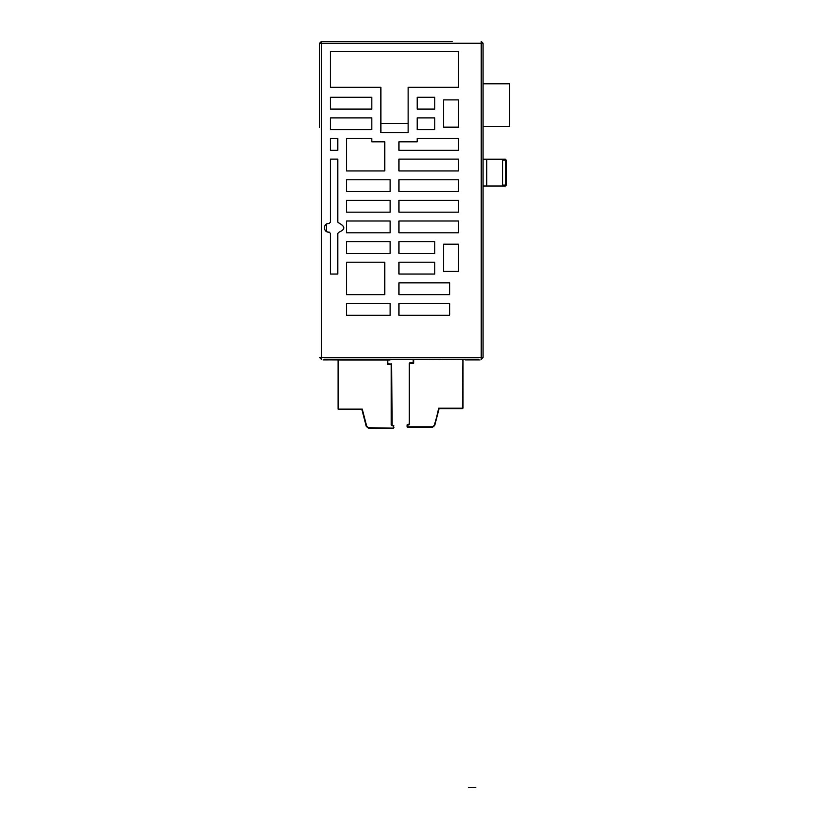 <?xml version="1.0" encoding="UTF-8"?>
<svg xmlns="http://www.w3.org/2000/svg" width="829" height="829" viewBox="0 0 829 829"><rect width="100%" height="100%" fill="white"/><g stroke="black" fill="none" stroke-linecap="round" stroke-linejoin="round"><path stroke-width="1.24" d="M349.734 359.91L352.045 359.91L349.734 359.91M342.139 359.91L338.191 359.91L342.139 359.91M344.854 359.91L342.698 359.91L344.854 359.91C350.097 359.91 339.621 359.91 344.854 359.91M477.597 359.91L473.742 359.91L477.597 359.91M473.172 359.91L474.033 359.91C470.561 359.91 470.561 359.91 474.012 359.91C470.582 359.91 470.582 359.91 474.043 359.91C470.571 359.91 470.571 359.91 474.022 359.91L473.152 359.91M469.39 359.465L466.872 359.465L469.39 359.465M466.043 359.465L461.359 359.465L466.043 359.465M456.903 359.465L452.396 359.465L456.903 359.465M447.194 359.465L452.095 359.465L447.194 359.465M448.137 359.465L450.292 359.465L448.137 359.465M446.738 359.465L443.173 359.465L446.738 359.465M441.722 359.465L439.204 359.465L441.722 359.465M438.396 359.465L434.904 359.465L438.396 359.465M472.737 359.465L476.24 359.465L472.737 359.465M472.665 359.465L471.701 359.465L472.665 359.465M431.401 359.465L428.51 359.465L431.401 359.465M332.004 359.91C328.553 359.91 328.553 359.91 332.004 359.91M332.066 359.91C328.605 359.91 328.605 359.91 332.066 359.91M331.921 359.91C328.46 359.91 328.46 359.91 331.921 359.91M331.818 359.91C328.367 359.91 328.367 359.91 331.818 359.91C328.367 359.91 328.367 359.91 331.818 359.91C328.336 359.91 328.336 359.91 331.787 359.91M475.742 787.55L472.82 787.55L475.742 787.55M472.136 787.55L468.53 787.55L472.136 787.55M334.45 359.941L333.04 359.941L334.45 359.941M333.258 359.941L332.294 359.941L333.258 359.941M333.403 359.941L335.869 359.941L333.403 359.941M326.771 359.941L323.517 359.941L326.771 359.941M327.03 359.941L323.776 359.941L327.03 359.941M475.784 359.941L478.706 359.941L475.784 359.941M474.882 359.941L476.862 359.941L474.882 359.941M467.68 359.941L465.463 359.941L467.68 359.941M467.577 359.941L465.359 359.941L467.577 359.941M473.318 359.941L471.338 359.941L473.318 359.941M332.719 359.941L334.398 359.941L332.719 359.941M477.608 359.941L474.965 359.941L477.608 359.941M467.96 359.941L465.577 359.941L467.96 359.941M471.048 359.941L468.333 359.941L471.048 359.941M480.022 359.941L477.328 359.941L480.022 359.941M469.97 359.941L469.432 359.941L469.97 359.941M470.955 359.941L468.572 359.941L470.955 359.941M479.991 359.941L477.328 359.941L479.991 359.941M475.981 359.941L474.188 359.941L475.981 359.941M473.784 359.941L471.359 359.941L473.784 359.941M467.857 359.941L465.473 359.941L467.857 359.941M328.585 359.941L325.87 359.941L328.585 359.941M337.548 359.941L334.864 359.941L337.548 359.941M328.491 359.941L326.108 359.941L328.491 359.941M325.496 359.941L323.113 359.941L325.496 359.941M327.507 359.941L326.968 359.941L327.507 359.941M337.527 359.941L334.864 359.941L337.527 359.941M347.351 359.941L343.31 359.941L347.351 359.941M343.921 359.941L345.372 359.941L343.921 359.941M337.952 359.941L339.735 359.941L337.952 359.941M338.564 359.941L339.745 359.941L338.564 359.941M348.066 359.941L342.17 359.941L348.066 359.941M353.05 359.941L349.009 359.941L353.05 359.941M349.61 359.941L351.061 359.941L349.61 359.941M342.108 359.941L338.678 359.941L342.108 359.941M352.335 359.941L348.294 359.941L352.335 359.941M348.905 359.941L350.356 359.941L348.905 359.941M351.351 359.599L338.512 360.055L338.512 409.091L362.263 409.091L366.283 426.458L361.91 409.547L366.283 426.458L368.48 428.158L393.454 428.158L368.48 428.158L393.454 428.158L393.454 425.432L393.91 425.888M338.512 409.547L341.693 409.547L338.066 409.091L338.066 360.055L338.066 409.091L361.91 409.547L341.693 409.547M393.91 427.702L393.454 425.888L391.184 424.987L392.096 425.432L391.64 364.138L391.64 424.987L391.64 364.138L387.785 363.682L387.785 360.055M352.273 359.299L384.065 359.299M384.065 359.599L389.941 360.055L384.055 359.703M370.75 428.158L382.563 428.158M392.096 425.888L393.454 425.432M389.495 360.055L387.33 360.055L387.785 363.682M391.184 424.987L391.184 363.682M348.657 359.299L478.571 359.299M401.329 359.299L386.801 359.299M324.046 359.299L399.692 359.299L324.046 359.299M481.245 357.486L481.245 359.299L483.069 357.486L319.6 357.486L321.414 359.299L321.414 41.45L319.6 43.263L481.245 43.263L481.245 357.486M327.248 223.716L329.134 223.488L330.502 222.12L330.502 159.147L337.766 159.147L337.766 222.12L339.621 223.488C345.341 226.607 345.175 229.488 339.123 232.11L337.766 233.477L337.766 274.026L330.502 274.026L330.502 233.477L329.134 232.11C322.916 232.814 322.916 222.783 329.134 223.488L328.636 223.488M327.693 232.006L326.522 231.56M483.069 185.116L483.069 159.23L483.069 185.116M483.069 290.274L483.069 244.876M483.069 83.77L509.4 83.77L509.4 126.402L483.069 126.402M505.317 186.028L502.592 186.028L505.317 186.028L502.592 186.028L505.317 186.028L505.317 185.116L506.218 185.116L505.317 186.028L506.218 185.116L505.317 186.028L506.218 185.116L506.218 160.142L506.218 185.116M486.696 159.23L505.317 159.23L505.317 160.142L502.592 160.142L502.592 159.23L505.317 159.23L506.218 160.142L505.317 160.142L505.317 185.116L502.592 185.116L502.592 186.028L483.069 186.028L483.069 159.23L486.696 159.23L486.696 186.028M502.592 160.142L502.592 185.116M483.069 357.486L483.069 43.263L481.245 41.45L481.245 43.263L483.069 43.263L483.069 357.486L481.245 359.299M452.095 41.45L324.388 41.45M319.6 127.542L319.6 43.263M458.541 87.314L408.148 87.314L408.148 132.713L380.894 132.713L380.894 87.314L330.502 87.314L330.502 51.439L458.541 51.439L458.541 87.314M417.225 109.107L417.225 97.304L434.748 97.304L434.748 109.107L417.225 109.107M458.541 99.884L458.541 127.138L443.556 127.138L443.556 99.884L458.541 99.884M371.817 97.304L371.817 109.107L330.502 109.107L330.502 97.304L371.817 97.304M458.541 159.147L458.541 170.95L398.925 170.95L398.925 159.147L458.541 159.147M458.541 179.758L458.541 191.561L398.925 191.561L398.925 179.758L458.541 179.758M458.541 200.369L458.541 212.183L398.925 212.183L398.925 200.369L458.541 200.369M458.541 220.991L458.541 232.794L398.925 232.794L398.925 220.991L458.541 220.991M398.925 150.339L398.925 141.8L417.225 141.8L417.225 138.526L458.541 138.526L458.541 150.339L398.925 150.339M330.502 129.718L330.502 117.915L371.817 117.915L371.817 129.718L330.502 129.718M346.574 262.213L384.801 262.213L384.801 294.637L346.574 294.637L346.574 262.213M371.817 138.526L371.817 141.8L384.801 141.8L384.801 170.95L346.574 170.95L346.574 138.526L371.817 138.526M337.766 138.526L337.766 150.339L330.502 150.339L330.502 138.526L337.766 138.526M390.117 179.758L390.117 191.561L346.574 191.561L346.574 179.758L390.117 179.758M390.117 200.369L390.117 212.183L346.574 212.183L346.574 200.369L390.117 200.369M390.117 220.991L390.117 232.794L346.574 232.794L346.574 220.991L390.117 220.991M390.117 241.602L390.117 253.405L346.574 253.405L346.574 241.602L390.117 241.602M449.732 294.637L449.732 282.834L398.925 282.834L398.925 294.637L449.732 294.637M449.732 303.445L398.925 303.445L398.925 315.248L449.732 315.248L449.732 303.445M346.574 303.445L346.574 315.248L390.117 315.248L390.117 303.445L346.574 303.445M443.556 271.435L443.556 244.192L458.541 244.192L458.541 271.435L443.556 271.435M398.925 241.602L434.748 241.602L434.748 253.405L398.925 253.405L398.925 241.602M398.925 262.213L434.748 262.213L434.748 274.026L398.925 274.026L398.925 262.213M417.225 117.915L434.748 117.915L434.748 129.718L417.225 129.718L417.225 117.915M380.894 123.428L408.148 123.428M326.408 224.099L326.408 231.498M340.222 360.055L387.33 360.055M459.287 408.635L439.069 408.635L462.468 408.635L462.945 360.035L462.945 408.169L462.924 359.299M462.945 408.169L439.069 408.635L434.697 425.546L438.717 408.179L434.697 425.546L432.5 427.256L407.526 427.256L432.5 427.256L434.697 425.546L439.09 408.624L434.272 425.422M418.427 427.256L430.23 427.256M434.261 425.432L432.5 426.8L407.07 426.8L407.07 424.987L407.526 426.8L407.526 424.531L407.07 424.987L408.884 424.987L409.339 424.075L409.339 363.226L409.339 424.075L407.526 424.531M409.339 424.075L409.339 363.226L413.661 363.226L409.795 362.77L413.205 362.77L413.205 360.055L413.205 362.77M413.205 359.299L413.205 360.055L413.205 359.299M407.547 424.966L409.36 424.054L408.904 424.966M409.816 362.76L413.215 362.76L409.816 363.216M368.48 427.702L366.729 426.344L368.48 427.702L393.454 428.158M362.263 409.091L366.729 426.344M391.64 364.138L387.33 364.138M462.468 408.179L438.717 408.179M413.661 363.226L413.661 359.299M462.468 360.055L462.468 359.299M350.563 41.45L321.414 41.45"/></g></svg>
